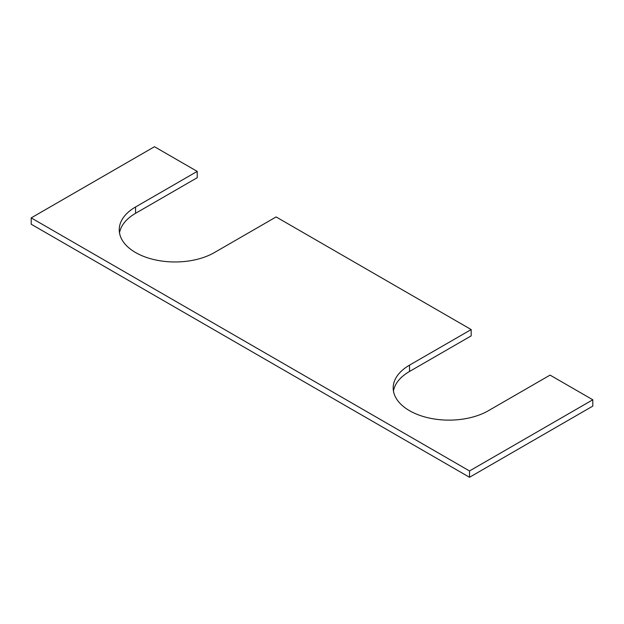 <?xml version="1.0" encoding="UTF-8"?>
<svg xmlns="http://www.w3.org/2000/svg" width="624" height="624" viewBox="0 0 624 624"><rect width="100%" height="100%" fill="white"/><g stroke="black" fill="none" stroke-linecap="round" stroke-linejoin="round"><path stroke-width="0.94" d="M471.167 329.558L276.112 216.941L214.477 252.533A55.786 32.206 180 0 1 135.572 252.533A55.786 32.206 180 0 1 119.239 229.757A55.786 32.206 180 0 1 135.572 206.981L197.215 171.389L154.479 146.718L31.2 217.893L469.521 470.956L592.8 399.781L550.064 375.11L488.428 410.693A55.786 32.206 180 0 1 409.523 410.693A55.786 32.206 180 0 1 393.19 387.917A55.786 32.206 180 0 1 409.523 365.141L471.167 329.558L471.167 335.884L409.523 371.467A55.786 32.206 0 0 0 393.455 391.084M197.215 171.389L197.215 177.715L135.572 213.307A55.786 32.206 0 0 0 119.504 232.916M592.8 399.781L592.8 406.107L469.521 477.282L31.2 224.219L31.2 217.893M469.521 470.956L469.521 477.282M409.523 371.467L409.523 365.141M135.572 213.307L135.572 206.981"/></g></svg>
